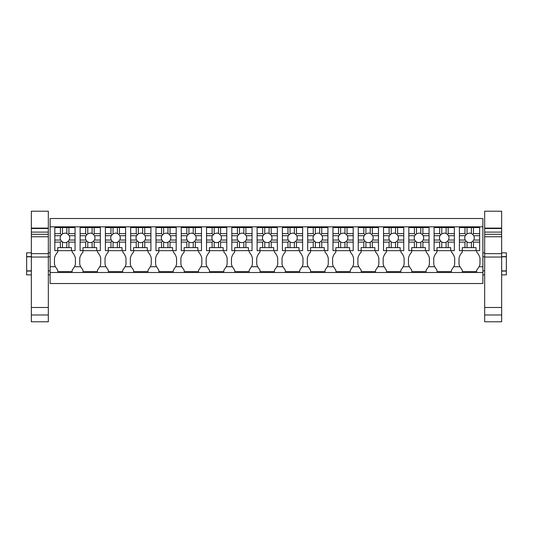 <?xml version="1.0" encoding="UTF-8"?>
<svg xmlns="http://www.w3.org/2000/svg" width="533" height="533" viewBox="0 0 533 533"><rect width="100%" height="100%" fill="white"/><g stroke="black" fill="none" stroke-linecap="round" stroke-linejoin="round"><path stroke-width="0.8" d="M50.129 226.811L50.129 218.503L482.871 218.503L482.871 266.727L479.087 266.727L476.729 270.158L476.729 271.603L462.284 271.603L462.284 270.158L459.926 266.727L453.796 266.727L451.444 270.158L451.444 271.603L436.993 271.603L436.993 270.158L434.642 266.727L428.512 266.727L426.16 270.158L426.16 271.603L411.709 271.603L411.709 270.158L409.357 266.727L403.228 266.727L400.876 270.158L400.876 271.603L386.425 271.603L386.425 270.158L384.073 266.727L377.944 266.727L375.585 270.158L375.585 271.603L361.141 271.603L361.141 270.158L358.782 266.727L352.659 266.727L350.301 270.158L350.301 271.603L335.857 271.603L335.857 270.158L333.498 266.727L327.375 266.727L325.017 270.158L325.017 271.603L310.566 271.603L310.566 270.158L308.214 266.727L302.084 266.727L299.733 270.158L299.733 271.603L285.282 271.603L285.282 270.158L282.93 266.727L276.8 266.727L274.448 270.158L274.448 271.603L259.997 271.603L259.997 270.158L257.646 266.727L251.516 266.727L249.164 270.158L249.164 271.603L234.713 271.603L234.713 270.158L232.355 266.727L226.232 266.727L223.873 270.158L223.873 271.603L209.429 271.603L209.429 270.158L207.071 266.727L200.948 266.727L198.589 270.158L198.589 271.603L184.145 271.603L184.145 270.158L181.786 266.727L175.657 266.727L173.305 270.158L173.305 271.603L158.854 271.603L158.854 270.158L156.502 266.727L150.373 266.727L148.021 270.158L148.021 271.603L133.57 271.603L133.57 270.158L131.218 266.727L125.088 266.727L122.737 270.158L122.737 271.603L108.286 271.603L108.286 270.158L105.934 266.727L99.804 266.727L97.452 270.158L97.452 271.603L83.001 271.603L83.001 270.158L80.643 266.727L74.52 266.727L72.162 270.158L72.162 271.603L57.717 271.603L57.717 270.158L55.359 266.727L50.129 266.727L50.129 226.811L482.871 226.811M50.129 272.51L482.871 272.51L482.871 283.523L50.129 283.523L50.129 266.727M482.871 272.51L482.871 266.727M462.284 250.657L462.284 247.618L476.009 247.618L476.009 250.657L459.393 250.657L462.284 250.657L462.284 252.102A13.092 13.092 0 0 0 459.033 258.079L459.033 264.188A13.098 13.098 0 0 0 459.926 266.727M479.087 266.727A13.098 13.098 0 0 0 479.98 264.188L479.98 258.079A13.092 13.092 0 0 0 476.729 252.102L476.729 250.657L479.62 250.657L479.62 242.122L473.471 242.122L473.471 247.618M57.717 250.657L57.717 247.618L71.442 247.618L71.442 250.657L54.826 250.657L57.717 250.657L57.717 252.102A13.092 13.092 0 0 0 54.466 258.079L54.466 264.188A13.098 13.098 0 0 0 55.359 266.727M74.52 266.727A13.098 13.098 0 0 0 75.413 264.188L75.413 258.079A13.092 13.092 0 0 0 72.162 252.102L72.162 250.657L75.053 250.657L75.053 242.122L68.904 242.122L68.904 247.618M83.001 250.657L83.001 247.618L96.726 247.618L96.726 250.657L80.11 250.657L83.001 250.657L83.001 252.102A13.092 13.092 0 0 0 79.75 258.079L79.75 264.188A13.098 13.098 0 0 0 80.643 266.727M99.804 266.727A13.098 13.098 0 0 0 100.697 264.188L100.697 258.079A13.092 13.092 0 0 0 97.452 252.102L97.452 250.657L100.337 250.657L100.337 242.122L94.188 242.122L94.188 247.618M108.286 250.657L108.286 247.618L122.01 247.618L122.01 250.657L105.394 250.657L108.286 250.657L108.286 252.102A13.092 13.092 0 0 0 105.034 258.079L105.034 264.188A13.098 13.098 0 0 0 105.934 266.727M125.088 266.727A13.098 13.098 0 0 0 125.988 264.188L125.988 258.079A13.092 13.092 0 0 0 122.737 252.102L122.737 250.657L125.621 250.657L125.621 242.122L119.472 242.122L119.472 247.618M133.57 250.657L133.57 247.618L147.295 247.618L147.295 250.657L130.678 250.657L133.57 250.657L133.57 252.102A13.092 13.092 0 0 0 130.319 258.079L130.319 264.188A13.098 13.098 0 0 0 131.218 266.727M150.373 266.727A13.098 13.098 0 0 0 151.272 264.188L151.272 258.079A13.092 13.092 0 0 0 148.021 252.102L148.021 250.657L150.912 250.657L150.912 242.122L144.756 242.122L144.756 247.618M158.854 250.657L158.854 247.618L172.585 247.618L172.585 250.657L155.969 250.657L158.854 250.657L158.854 252.102A13.092 13.092 0 0 0 155.603 258.079L155.603 264.188A13.098 13.098 0 0 0 156.502 266.727M175.657 266.727A13.098 13.098 0 0 0 176.556 264.188L176.556 258.079A13.092 13.092 0 0 0 173.305 252.102L173.305 250.657L176.196 250.657L176.196 242.122L170.047 242.122L170.047 247.618M184.145 250.657L184.145 247.618L197.87 247.618L197.87 250.657L181.253 250.657L184.145 250.657L184.145 252.102A13.092 13.092 0 0 0 180.894 258.079L180.894 264.188A13.098 13.098 0 0 0 181.786 266.727M200.948 266.727A13.098 13.098 0 0 0 201.84 264.188L201.84 258.079A13.092 13.092 0 0 0 198.589 252.102L198.589 250.657L201.481 250.657L201.481 242.122L195.331 242.122L195.331 247.618M209.429 250.657L209.429 247.618L223.154 247.618L223.154 250.657L206.537 250.657L209.429 250.657L209.429 252.102A13.092 13.092 0 0 0 206.178 258.079L206.178 264.188A13.098 13.098 0 0 0 207.071 266.727M226.232 266.727A13.098 13.098 0 0 0 227.125 264.188L227.125 258.079A13.092 13.092 0 0 0 223.873 252.102L223.873 250.657L226.765 250.657L226.765 242.122L220.615 242.122L220.615 247.618M234.713 250.657L234.713 247.618L248.438 247.618L248.438 250.657L231.822 250.657L234.713 250.657L234.713 252.102A13.092 13.092 0 0 0 231.462 258.079L231.462 264.188A13.098 13.098 0 0 0 232.355 266.727M251.516 266.727A13.098 13.098 0 0 0 252.415 264.188L252.415 258.079A13.092 13.092 0 0 0 249.164 252.102L249.164 250.657L252.049 250.657L252.049 242.122L245.9 242.122L245.9 247.618M259.997 250.657L259.997 247.618L273.722 247.618L273.722 250.657L257.106 250.657L259.997 250.657L259.997 252.102A13.092 13.092 0 0 0 256.746 258.079L256.746 264.188A13.098 13.098 0 0 0 257.646 266.727M276.8 266.727A13.098 13.098 0 0 0 277.7 264.188L277.7 258.079A13.092 13.092 0 0 0 274.448 252.102L274.448 250.657L277.34 250.657L277.34 242.122L271.184 242.122L271.184 247.618M285.282 250.657L285.282 247.618L299.013 247.618L299.013 250.657L282.397 250.657L285.282 250.657L285.282 252.102A13.092 13.092 0 0 0 282.03 258.079L282.03 264.188A13.098 13.098 0 0 0 282.93 266.727M302.084 266.727A13.098 13.098 0 0 0 302.984 264.188L302.984 258.079A13.092 13.092 0 0 0 299.733 252.102L299.733 250.657L302.624 250.657L302.624 242.122L296.475 242.122L296.475 247.618M310.566 250.657L310.566 247.618L324.297 247.618L324.297 250.657L307.681 250.657L310.566 250.657L310.566 252.102A13.092 13.092 0 0 0 307.321 258.079L307.321 264.188A13.098 13.098 0 0 0 308.214 266.727M327.375 266.727A13.098 13.098 0 0 0 328.268 264.188L328.268 258.079A13.092 13.092 0 0 0 325.017 252.102L325.017 250.657L327.908 250.657L327.908 242.122L321.759 242.122L321.759 247.618M335.857 250.657L335.857 247.618L349.581 247.618L349.581 250.657L332.965 250.657L335.857 250.657L335.857 252.102A13.092 13.092 0 0 0 332.605 258.079L332.605 264.188A13.098 13.098 0 0 0 333.498 266.727M352.659 266.727A13.098 13.098 0 0 0 353.552 264.188L353.552 258.079A13.092 13.092 0 0 0 350.301 252.102L350.301 250.657L353.192 250.657L353.192 242.122L347.043 242.122L347.043 247.618M361.141 250.657L361.141 247.618L374.866 247.618L374.866 250.657L358.249 250.657L361.141 250.657L361.141 252.102A13.092 13.092 0 0 0 357.89 258.079L357.89 264.188A13.098 13.098 0 0 0 358.782 266.727M377.944 266.727A13.098 13.098 0 0 0 378.836 264.188L378.836 258.079A13.092 13.092 0 0 0 375.585 252.102L375.585 250.657L378.477 250.657L378.477 242.122L372.327 242.122L372.327 247.618M386.425 250.657L386.425 247.618L400.15 247.618L400.15 250.657L383.533 250.657L386.425 250.657L386.425 252.102A13.092 13.092 0 0 0 383.174 258.079L383.174 264.188A13.098 13.098 0 0 0 384.073 266.727M403.228 266.727A13.098 13.098 0 0 0 404.127 264.188L404.127 258.079A13.092 13.092 0 0 0 400.876 252.102L400.876 250.657L403.761 250.657L403.761 242.122L397.611 242.122L397.611 247.618M411.709 250.657L411.709 247.618L425.434 247.618L425.434 250.657L408.818 250.657L411.709 250.657L411.709 252.102A13.092 13.092 0 0 0 408.458 258.079L408.458 264.188A13.098 13.098 0 0 0 409.357 266.727M428.512 266.727A13.098 13.098 0 0 0 429.411 264.188L429.411 258.079A13.092 13.092 0 0 0 426.16 252.102L426.16 250.657L429.052 250.657L429.052 242.122L422.896 242.122L422.896 247.618M436.993 250.657L436.993 247.618L450.725 247.618L450.725 250.657L434.109 250.657L436.993 250.657L436.993 252.102A13.092 13.092 0 0 0 433.742 258.079L433.742 264.188A13.098 13.098 0 0 0 434.642 266.727M453.796 266.727A13.098 13.098 0 0 0 454.696 264.188L454.696 258.079A13.092 13.092 0 0 0 451.444 252.102L451.444 250.657L454.336 250.657L454.336 242.122L448.186 242.122L448.186 247.618M50.129 270.877L48.323 270.877M31.347 270.877L26.65 270.877L26.65 256.793L31.347 256.793M50.129 256.793L48.323 256.793M31.347 271.057L26.65 271.057L31.347 271.057M31.347 274.855L26.65 274.855L26.65 270.877M50.129 274.855L48.323 274.855M26.65 256.793L26.65 252.822L31.347 252.822M26.65 256.613L31.347 256.613M501.653 256.613L506.35 256.613L506.35 270.877L501.653 270.877M484.677 270.877L482.871 270.877M506.35 256.793L501.653 256.793M484.677 256.793L482.871 256.793M506.35 256.613L506.35 252.822L501.653 252.822M506.35 270.877L506.35 274.855L501.653 274.855M484.677 274.855L482.871 274.855M506.35 271.057L501.653 271.057L506.35 271.057M62.481 247.618L62.481 241.935A4.75 4.75 0 0 0 66.818 242.235L66.818 247.618M62.481 241.935L61.435 241.083L60.396 242.122L60.396 247.618M68.904 242.122L68.151 241.369L66.818 242.235M68.904 233.614L68.151 234.367L66.818 233.501A4.75 4.75 0 0 0 64.939 233.114L62.481 233.8L62.481 227.538L68.904 227.538L68.904 233.614L75.053 233.614L75.053 242.122M68.151 234.367L69.17 235.699L75.053 235.699M68.151 241.369L69.17 240.037A4.75 4.75 0 0 0 69.17 235.699M61.435 241.083L60.709 240.037A4.75 4.75 0 0 1 60.709 235.699L62.481 233.8M54.826 233.614L60.396 233.614L60.396 227.538L54.826 227.538L54.826 240.037L60.709 240.037M54.826 240.037L54.826 242.122L60.396 242.122M54.826 242.122L54.826 250.657M71.442 250.657L75.053 250.657M69.17 240.037L75.053 240.037M66.818 233.501L66.818 227.538M60.396 227.538L62.481 227.538M60.396 233.614L61.435 234.653M54.826 235.699L60.709 235.699M75.053 233.614L75.053 227.538L68.904 227.538M87.765 247.618L87.765 241.935A4.75 4.75 0 0 0 92.102 242.235L92.102 247.618M87.765 241.935L86.726 241.083L85.68 242.122L85.68 247.618M94.188 242.122L93.435 241.369L92.102 242.235M94.188 233.614L93.435 234.367L92.102 233.501A4.75 4.75 0 0 0 90.224 233.114L87.765 233.8L87.765 227.538L94.188 227.538L94.188 233.614L100.337 233.614L100.337 242.122M93.435 234.367L94.454 235.699L100.337 235.699M93.435 241.369L94.454 240.037A4.75 4.75 0 0 0 94.454 235.699M86.726 241.083L85.993 240.037A4.75 4.75 0 0 1 85.993 235.699L87.765 233.8M80.11 233.614L85.68 233.614L85.68 227.538L80.11 227.538L80.11 240.037L85.993 240.037M80.11 240.037L80.11 242.122L85.68 242.122M80.11 242.122L80.11 250.657M96.726 250.657L100.337 250.657M94.454 240.037L100.337 240.037M92.102 233.501L92.102 227.538M85.68 227.538L87.765 227.538M85.68 233.614L86.726 234.653M80.11 235.699L85.993 235.699M100.337 233.614L100.337 227.538L94.188 227.538M113.056 247.618L113.056 241.935A4.75 4.75 0 0 0 117.387 242.235L117.387 247.618M113.056 241.935L112.01 241.083L110.971 242.122L110.971 247.618M119.472 242.122L118.726 241.369L117.387 242.235M119.472 233.614L118.726 234.367L117.387 233.501A4.75 4.75 0 0 0 115.508 233.114L113.056 233.8L113.056 227.538L119.472 227.538L119.472 233.614L125.621 233.614L125.621 242.122M118.726 234.367L119.738 235.699L125.621 235.699M118.726 241.369L119.738 240.037A4.75 4.75 0 0 0 119.738 235.699M112.01 241.083L111.277 240.037A4.75 4.75 0 0 1 111.277 235.699L113.056 233.8M105.394 233.614L110.971 233.614L110.971 227.538L105.394 227.538L105.394 240.037L111.277 240.037M105.394 240.037L105.394 242.122L110.971 242.122M105.394 242.122L105.394 250.657M122.01 250.657L125.621 250.657M119.738 240.037L125.621 240.037M117.387 233.501L117.387 227.538M110.971 227.538L113.056 227.538M110.971 233.614L112.01 234.653M105.394 235.699L111.277 235.699M125.621 233.614L125.621 227.538L119.472 227.538M138.34 247.618L138.34 241.935A4.75 4.75 0 0 0 142.671 242.235L142.671 247.618M138.34 241.935L137.294 241.083L136.255 242.122L136.255 247.618M144.756 242.122L144.01 241.369L142.671 242.235M144.756 233.614L144.01 234.367L142.671 233.501A4.75 4.75 0 0 0 140.799 233.114L138.34 233.8L138.34 227.538L144.756 227.538L144.756 233.614L150.912 233.614L150.912 242.122M144.01 234.367L145.023 235.699L150.912 235.699M144.01 241.369L145.023 240.037A4.75 4.75 0 0 0 145.023 235.699M137.294 241.083L136.568 240.037A4.75 4.75 0 0 1 136.568 235.699L138.34 233.8M130.678 233.614L136.255 233.614L136.255 227.538L130.678 227.538L130.678 240.037L136.568 240.037M130.678 240.037L130.678 242.122L136.255 242.122M130.678 242.122L130.678 250.657M147.295 250.657L150.912 250.657M145.023 240.037L150.912 240.037M142.671 233.501L142.671 227.538M136.255 227.538L138.34 227.538M136.255 233.614L137.294 234.653M130.678 235.699L136.568 235.699M150.912 233.614L150.912 227.538L144.756 227.538M163.624 247.618L163.624 241.935A4.75 4.75 0 0 0 167.962 242.235L167.962 247.618M163.624 241.935L162.578 241.083L161.539 242.122L161.539 247.618M170.047 242.122L169.294 241.369L167.962 242.235M170.047 233.614L169.294 234.367L167.962 233.501A4.75 4.75 0 0 0 166.083 233.114L163.624 233.8L163.624 227.538L170.047 227.538L170.047 233.614L176.196 233.614L176.196 242.122M169.294 234.367L170.313 235.699L176.196 235.699M169.294 241.369L170.313 240.037A4.75 4.75 0 0 0 170.313 235.699M162.578 241.083L161.852 240.037A4.75 4.75 0 0 1 161.852 235.699L163.624 233.8M155.969 233.614L161.539 233.614L161.539 227.538L155.969 227.538L155.969 240.037L161.852 240.037M155.969 240.037L155.969 242.122L161.539 242.122M155.969 242.122L155.969 250.657M172.585 250.657L176.196 250.657M170.313 240.037L176.196 240.037M167.962 233.501L167.962 227.538M161.539 227.538L163.624 227.538M161.539 233.614L162.578 234.653M155.969 235.699L161.852 235.699M176.196 233.614L176.196 227.538L170.047 227.538M188.909 247.618L188.909 241.935A4.75 4.75 0 0 0 193.246 242.235L193.246 247.618M188.909 241.935L187.863 241.083L186.823 242.122L186.823 247.618M195.331 242.122L194.578 241.369L193.246 242.235M195.331 233.614L194.578 234.367L193.246 233.501A4.75 4.75 0 0 0 191.367 233.114L188.909 233.8L188.909 227.538L195.331 227.538L195.331 233.614L201.481 233.614L201.481 242.122M194.578 234.367L195.598 235.699L201.481 235.699M194.578 241.369L195.598 240.037A4.75 4.75 0 0 0 195.598 235.699M187.863 241.083L187.136 240.037A4.75 4.75 0 0 1 187.136 235.699L188.909 233.8M181.253 233.614L186.823 233.614L186.823 227.538L181.253 227.538L181.253 240.037L187.136 240.037M181.253 240.037L181.253 242.122L186.823 242.122M181.253 242.122L181.253 250.657M197.87 250.657L201.481 250.657M195.598 240.037L201.481 240.037M193.246 233.501L193.246 227.538M186.823 227.538L188.909 227.538M186.823 233.614L187.863 234.653M181.253 235.699L187.136 235.699M201.481 233.614L201.481 227.538L195.331 227.538M214.193 247.618L214.193 241.935A4.75 4.75 0 0 0 218.53 242.235L218.53 247.618M214.193 241.935L213.147 241.083L212.107 242.122L212.107 247.618M220.615 242.122L219.863 241.369L218.53 242.235M220.615 233.614L219.863 234.367L218.53 233.501A4.75 4.75 0 0 0 216.651 233.114L214.193 233.8L214.193 227.538L220.615 227.538L220.615 233.614L226.765 233.614L226.765 242.122M219.863 234.367L220.882 235.699L226.765 235.699M219.863 241.369L220.882 240.037A4.75 4.75 0 0 0 220.882 235.699M213.147 241.083L212.42 240.037A4.75 4.75 0 0 1 212.42 235.699L214.193 233.8M206.537 233.614L212.107 233.614L212.107 227.538L206.537 227.538L206.537 240.037L212.42 240.037M206.537 240.037L206.537 242.122L212.107 242.122M206.537 242.122L206.537 250.657M223.154 250.657L226.765 250.657M220.882 240.037L226.765 240.037M218.53 233.501L218.53 227.538M212.107 227.538L214.193 227.538M212.107 233.614L213.147 234.653M206.537 235.699L212.42 235.699M226.765 233.614L226.765 227.538L220.615 227.538M239.484 247.618L239.484 241.935A4.75 4.75 0 0 0 243.814 242.235L243.814 247.618M239.484 241.935L238.438 241.083L237.398 242.122L237.398 247.618M245.9 242.122L245.153 241.369L243.814 242.235M245.9 233.614L245.153 234.367L243.814 233.501A4.75 4.75 0 0 0 241.935 233.114L239.484 233.8L239.484 227.538L245.9 227.538L245.9 233.614L252.049 233.614L252.049 242.122M245.153 234.367L246.166 235.699L252.049 235.699M245.153 241.369L246.166 240.037A4.75 4.75 0 0 0 246.166 235.699M238.438 241.083L237.705 240.037A4.75 4.75 0 0 1 237.705 235.699L239.484 233.8M231.822 233.614L237.398 233.614L237.398 227.538L231.822 227.538L231.822 240.037L237.705 240.037M231.822 240.037L231.822 242.122L237.398 242.122M231.822 242.122L231.822 250.657M248.438 250.657L252.049 250.657M246.166 240.037L252.049 240.037M243.814 233.501L243.814 227.538M237.398 227.538L239.484 227.538M237.398 233.614L238.438 234.653M231.822 235.699L237.705 235.699M252.049 233.614L252.049 227.538L245.9 227.538M264.768 247.618L264.768 241.935A4.75 4.75 0 0 0 269.098 242.235L269.098 247.618M264.768 241.935L263.722 241.083L262.682 242.122L262.682 247.618M271.184 242.122L270.438 241.369L269.098 242.235M271.184 233.614L270.438 234.367L269.098 233.501A4.75 4.75 0 0 0 267.22 233.114L264.768 233.8L264.768 227.538L271.184 227.538L271.184 233.614L277.34 233.614L277.34 242.122M270.438 234.367L271.45 235.699L277.34 235.699M270.438 241.369L271.45 240.037A4.75 4.75 0 0 0 271.45 235.699M263.722 241.083L262.996 240.037A4.75 4.75 0 0 1 262.996 235.699L264.768 233.8M257.106 233.614L262.682 233.614L262.682 227.538L257.106 227.538L257.106 240.037L262.996 240.037M257.106 240.037L257.106 242.122L262.682 242.122M257.106 242.122L257.106 250.657M273.722 250.657L277.34 250.657M271.45 240.037L277.34 240.037M269.098 233.501L269.098 227.538M262.682 227.538L264.768 227.538M262.682 233.614L263.722 234.653M257.106 235.699L262.996 235.699M277.34 233.614L277.34 227.538L271.184 227.538M290.052 247.618L290.052 241.935A4.75 4.75 0 0 0 294.389 242.235L294.389 247.618M290.052 241.935L289.006 241.083L287.967 242.122L287.967 247.618M296.475 242.122L295.722 241.369L294.389 242.235M296.475 233.614L295.722 234.367L294.389 233.501A4.75 4.75 0 0 0 292.51 233.114L290.052 233.8L290.052 227.538L296.475 227.538L296.475 233.614L302.624 233.614L302.624 242.122M295.722 234.367L296.741 235.699L302.624 235.699M295.722 241.369L296.741 240.037A4.75 4.75 0 0 0 296.741 235.699M289.006 241.083L288.28 240.037A4.75 4.75 0 0 1 288.28 235.699L290.052 233.8M282.397 233.614L287.967 233.614L287.967 227.538L282.397 227.538L282.397 240.037L288.28 240.037M282.397 240.037L282.397 242.122L287.967 242.122M282.397 242.122L282.397 250.657M299.013 250.657L302.624 250.657M296.741 240.037L302.624 240.037M294.389 233.501L294.389 227.538M287.967 227.538L290.052 227.538M287.967 233.614L289.006 234.653M282.397 235.699L288.28 235.699M302.624 233.614L302.624 227.538L296.475 227.538M315.336 247.618L315.336 241.935A4.75 4.75 0 0 0 319.673 242.235L319.673 247.618M315.336 241.935L314.29 241.083L313.251 242.122L313.251 247.618M321.759 242.122L321.006 241.369L319.673 242.235M321.759 233.614L321.006 234.367L319.673 233.501A4.75 4.75 0 0 0 317.795 233.114L315.336 233.8L315.336 227.538L321.759 227.538L321.759 233.614L327.908 233.614L327.908 242.122M321.006 234.367L322.025 235.699L327.908 235.699M321.006 241.369L322.025 240.037A4.75 4.75 0 0 0 322.025 235.699M314.29 241.083L313.564 240.037A4.75 4.75 0 0 1 313.564 235.699L315.336 233.8M307.681 233.614L313.251 233.614L313.251 227.538L307.681 227.538L307.681 240.037L313.564 240.037M307.681 240.037L307.681 242.122L313.251 242.122M307.681 242.122L307.681 250.657M324.297 250.657L327.908 250.657M322.025 240.037L327.908 240.037M319.673 233.501L319.673 227.538M313.251 227.538L315.336 227.538M313.251 233.614L314.29 234.653M307.681 235.699L313.564 235.699M327.908 233.614L327.908 227.538L321.759 227.538M340.62 247.618L340.62 241.935A4.75 4.75 0 0 0 344.958 242.235L344.958 247.618M340.62 241.935L339.574 241.083L338.535 242.122L338.535 247.618M347.043 242.122L346.29 241.369L344.958 242.235M347.043 233.614L346.29 234.367L344.958 233.501A4.75 4.75 0 0 0 343.079 233.114L340.62 233.8L340.62 227.538L347.043 227.538L347.043 233.614L353.192 233.614L353.192 242.122M346.29 234.367L347.309 235.699L353.192 235.699M346.29 241.369L347.309 240.037A4.75 4.75 0 0 0 347.309 235.699M339.574 241.083L338.848 240.037A4.75 4.75 0 0 1 338.848 235.699L340.62 233.8M332.965 233.614L338.535 233.614L338.535 227.538L332.965 227.538L332.965 240.037L338.848 240.037M332.965 240.037L332.965 242.122L338.535 242.122M332.965 242.122L332.965 250.657M349.581 250.657L353.192 250.657M347.309 240.037L353.192 240.037M344.958 233.501L344.958 227.538M338.535 227.538L340.62 227.538M338.535 233.614L339.574 234.653M332.965 235.699L338.848 235.699M353.192 233.614L353.192 227.538L347.043 227.538M365.905 247.618L365.905 241.935A4.75 4.75 0 0 0 370.242 242.235L370.242 247.618M365.905 241.935L364.858 241.083L363.819 242.122L363.819 247.618M372.327 242.122L371.574 241.369L370.242 242.235M372.327 233.614L371.574 234.367L370.242 233.501A4.75 4.75 0 0 0 368.363 233.114L365.905 233.8L365.905 227.538L372.327 227.538L372.327 233.614L378.477 233.614L378.477 242.122M371.574 234.367L372.594 235.699L378.477 235.699M371.574 241.369L372.594 240.037A4.75 4.75 0 0 0 372.594 235.699M364.858 241.083L364.132 240.037A4.75 4.75 0 0 1 364.132 235.699L365.905 233.8M358.249 233.614L363.819 233.614L363.819 227.538L358.249 227.538L358.249 240.037L364.132 240.037M358.249 240.037L358.249 242.122L363.819 242.122M358.249 242.122L358.249 250.657M374.866 250.657L378.477 250.657M372.594 240.037L378.477 240.037M370.242 233.501L370.242 227.538M363.819 227.538L365.905 227.538M363.819 233.614L364.858 234.653M358.249 235.699L364.132 235.699M378.477 233.614L378.477 227.538L372.327 227.538M391.195 247.618L391.195 241.935A4.75 4.75 0 0 0 395.526 242.235L395.526 247.618M391.195 241.935L390.149 241.083L389.11 242.122L389.11 247.618M397.611 242.122L396.865 241.369L395.526 242.235M397.611 233.614L396.865 234.367L395.526 233.501A4.75 4.75 0 0 0 393.647 233.114L391.195 233.8L391.195 227.538L397.611 227.538L397.611 233.614L403.761 233.614L403.761 242.122M396.865 234.367L397.878 235.699L403.761 235.699M396.865 241.369L397.878 240.037A4.75 4.75 0 0 0 397.878 235.699M390.149 241.083L389.416 240.037A4.75 4.75 0 0 1 389.416 235.699L391.195 233.8M383.533 233.614L389.11 233.614L389.11 227.538L383.533 227.538L383.533 240.037L389.416 240.037M383.533 240.037L383.533 242.122L389.11 242.122M383.533 242.122L383.533 250.657M400.15 250.657L403.761 250.657M397.878 240.037L403.761 240.037M395.526 233.501L395.526 227.538M389.11 227.538L391.195 227.538M389.11 233.614L390.149 234.653M383.533 235.699L389.416 235.699M403.761 233.614L403.761 227.538L397.611 227.538M416.48 247.618L416.48 241.935A4.75 4.75 0 0 0 420.81 242.235L420.81 247.618M416.48 241.935L415.434 241.083L414.394 242.122L414.394 247.618M422.896 242.122L422.149 241.369L420.81 242.235M422.896 233.614L422.149 234.367L420.81 233.501A4.75 4.75 0 0 0 418.938 233.114L416.48 233.8L416.48 227.538L422.896 227.538L422.896 233.614L429.052 233.614L429.052 242.122M422.149 234.367L423.162 235.699L429.052 235.699M422.149 241.369L423.162 240.037A4.75 4.75 0 0 0 423.162 235.699M415.434 241.083L414.707 240.037A4.75 4.75 0 0 1 414.707 235.699L416.48 233.8M408.818 233.614L414.394 233.614L414.394 227.538L408.818 227.538L408.818 240.037L414.707 240.037M408.818 240.037L408.818 242.122L414.394 242.122M408.818 242.122L408.818 250.657M425.434 250.657L429.052 250.657M423.162 240.037L429.052 240.037M420.81 233.501L420.81 227.538M414.394 227.538L416.48 227.538M414.394 233.614L415.434 234.653M408.818 235.699L414.707 235.699M429.052 233.614L429.052 227.538L422.896 227.538M441.764 247.618L441.764 241.935A4.75 4.75 0 0 0 446.101 242.235L446.101 247.618M441.764 241.935L440.718 241.083L439.678 242.122L439.678 247.618M448.186 242.122L447.434 241.369L446.101 242.235M448.186 233.614L447.434 234.367L446.101 233.501A4.75 4.75 0 0 0 444.222 233.114L441.764 233.8L441.764 227.538L448.186 227.538L448.186 233.614L454.336 233.614L454.336 242.122M447.434 234.367L448.453 235.699L454.336 235.699M447.434 241.369L448.453 240.037A4.75 4.75 0 0 0 448.453 235.699M440.718 241.083L439.991 240.037A4.75 4.75 0 0 1 439.991 235.699L441.764 233.8M434.109 233.614L439.678 233.614L439.678 227.538L434.109 227.538L434.109 240.037L439.991 240.037M434.109 240.037L434.109 242.122L439.678 242.122M434.109 242.122L434.109 250.657M450.725 250.657L454.336 250.657M448.453 240.037L454.336 240.037M446.101 233.501L446.101 227.538M439.678 227.538L441.764 227.538M439.678 233.614L440.718 234.653M434.109 235.699L439.991 235.699M454.336 233.614L454.336 227.538L448.186 227.538M467.048 247.618L467.048 241.935A4.75 4.75 0 0 0 471.385 242.235L471.385 247.618M467.048 241.935L466.002 241.083L464.963 242.122L464.963 247.618M473.471 242.122L472.718 241.369L471.385 242.235M473.471 233.614L472.718 234.367L471.385 233.501A4.75 4.75 0 0 0 469.506 233.114L467.048 233.8L467.048 227.538L473.471 227.538L473.471 233.614L479.62 233.614L479.62 242.122M472.718 234.367L473.737 235.699L479.62 235.699M472.718 241.369L473.737 240.037A4.75 4.75 0 0 0 473.737 235.699M466.002 241.083L465.276 240.037A4.75 4.75 0 0 1 465.276 235.699L467.048 233.8M459.393 233.614L464.963 233.614L464.963 227.538L459.393 227.538L459.393 240.037L465.276 240.037M459.393 240.037L459.393 242.122L464.963 242.122M459.393 242.122L459.393 250.657M476.009 250.657L479.62 250.657M473.737 240.037L479.62 240.037M471.385 233.501L471.385 227.538M464.963 227.538L467.048 227.538M464.963 233.614L466.002 234.653M459.393 235.699L465.276 235.699M479.62 233.614L479.62 227.538L473.471 227.538M48.323 228.104L48.323 211.208L31.347 211.208L31.347 228.104L48.323 228.104L48.323 314.976L31.347 314.976L31.347 236.752L48.323 236.752M31.347 314.976L31.347 321.792L48.323 321.792L48.323 314.976M48.323 232.102L31.347 232.102L31.347 228.104M31.347 228.51L48.323 228.51M31.347 232.102L31.347 236.752M31.347 253.641L48.323 253.641M31.347 257.053L48.323 257.053M31.347 307.494L48.323 307.494M501.653 228.104L501.653 211.208L484.677 211.208L484.677 228.104L501.653 228.104L501.653 314.976L484.677 314.976L484.677 236.752L501.653 236.752M484.677 314.976L484.677 321.792L501.653 321.792L501.653 314.976M501.653 232.102L484.677 232.102L484.677 228.104M484.677 228.51L501.653 228.51M484.677 232.102L484.677 236.752M484.677 253.641L501.653 253.641M484.677 257.053L501.653 257.053M484.677 307.494L501.653 307.494M48.323 234.293L31.347 234.293M501.653 234.293L484.677 234.293M50.129 252.822L48.323 252.822M484.677 252.822L482.871 252.822"/></g></svg>
